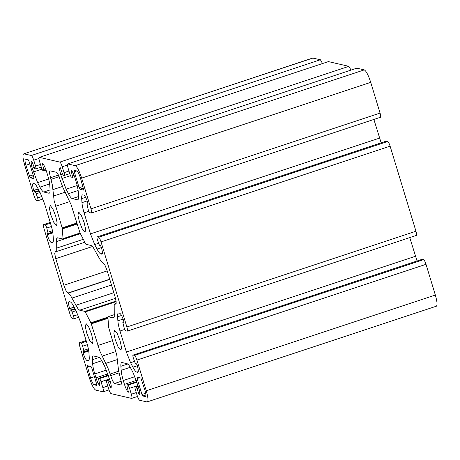 <?xml version="1.0" encoding="UTF-8"?>
<svg xmlns="http://www.w3.org/2000/svg" width="460" height="460" viewBox="0 0 460 460"><rect width="100%" height="100%" fill="white"/><g stroke="black" fill="none" stroke-linecap="round" stroke-linejoin="round"><path stroke-width="0.69" d="M356.879 68.172L364.285 69.885L75.216 165.64L67.804 163.933L356.759 68.178L67.804 163.933C67.246 164.065 67.338 165.462 68.08 168.113L69.874 174.024C70.46 175.818 71.001 176.853 71.484 177.14L72.484 177.37L72.392 175.979L70.955 170.154C72.168 170.867 73.514 173.466 74.98 177.945L76.153 181.809C77.366 185.857 78.079 189.261 78.28 192.01L78.545 196.035C78.7 198.691 78.303 199.939 77.343 199.778L72.272 198.611C71.277 198.323 70 196.684 68.442 193.706L66.119 189.204L60.726 174.662C59.489 170.234 59.334 167.906 60.266 167.687L62.416 173.673L63.221 175.237L64.222 175.467C64.59 175.375 64.532 174.449 64.032 172.678L62.238 166.767C61.358 164.082 60.553 162.524 59.823 162.092L39.307 157.355L328.377 61.6L39.307 157.355C38.749 157.492 38.841 158.884 39.583 161.54L41.377 167.446C41.963 169.24 42.498 170.28 42.987 170.568L44.028 170.798L46.075 170.119M43.987 170.798L42.452 163.576C43.671 164.295 45.011 166.894 46.477 171.373L47.65 175.237C48.869 179.285 49.576 182.683 49.783 185.437L50.048 189.462C50.203 192.119 49.801 193.367 48.846 193.206L43.775 192.038C42.78 191.745 41.498 190.112 39.939 187.128L37.616 182.631L32.229 168.084C30.987 163.656 30.837 161.333 31.769 161.109L34.724 168.659L35.799 168.889L41.268 167.078M35.719 168.889C36.093 168.803 36.029 167.871 35.535 166.1L33.741 160.195C32.861 157.504 32.056 155.946 31.326 155.514L320.401 59.76L322.512 63.509M422.027 259.359L423.597 259.635C424.327 260.067 425.132 261.625 426.012 264.316L435.344 295.038L146.268 390.793L136.936 360.071C136.056 357.385 135.251 355.827 134.521 355.396L133.095 355.068C132.727 355.154 132.785 356.086 133.285 357.857L135.343 363.549L136.447 363.808L137.218 365.355C138.46 369.782 138.609 372.111 137.678 372.33L136.746 372.117C135.752 371.824 134.475 370.191 132.917 367.206L130.594 362.71L126.379 352.026L119.991 331.01C118.778 326.962 118.065 323.558 117.863 320.804L117.593 316.785C117.438 314.122 117.84 312.875 118.801 313.036L119.732 313.254C120.945 313.973 122.291 316.566 123.757 321.046L123.884 322.448L122.78 322.195L124.131 327.727C124.717 329.521 125.252 330.556 125.741 330.843L127.161 331.171C127.725 331.039 127.627 329.647 126.885 326.991L101.039 241.92C100.159 239.229 99.354 237.67 98.624 237.239L97.117 236.911L386.193 141.157L387.699 141.484C388.43 141.916 389.235 143.474 390.114 146.159L415.961 231.23C416.702 233.887 416.794 235.284 416.237 235.416M386.273 141.157L97.198 236.911C96.824 236.998 96.887 237.929 97.382 239.7L99.446 245.393L100.55 245.651L101.321 247.204C102.557 251.631 102.712 253.954 101.781 254.173L100.849 253.96C99.854 253.673 98.578 252.034 97.014 249.055L94.697 244.553L90.476 233.87L84.094 212.853C82.875 208.805 82.168 205.407 81.96 202.653L81.696 198.628C81.541 195.971 81.943 194.724 82.903 194.885L83.835 195.097C85.048 195.816 86.394 198.415 87.86 202.894L87.986 204.297L86.842 204.044L88.05 203.642M88.055 203.653L86.882 204.039L88.228 209.57C88.814 211.364 89.355 212.405 89.838 212.692L91.385 213.014L380.46 117.26M91.264 213.02C91.822 212.888 91.73 211.491 90.988 208.834L380.063 113.079C380.805 115.73 380.897 117.127 380.339 117.26M320.401 59.76L312.668 58.058L23.914 153.807C22.425 154.163 22.672 157.878 24.656 164.962L33.988 195.684C34.868 198.375 35.673 199.933 36.403 200.364L37.91 200.686L42.947 199.019M37.829 200.692C38.203 200.6 38.14 199.674 37.645 197.903L35.581 192.205L34.477 191.952L33.706 190.4C32.47 185.972 32.315 183.649 33.246 183.425L34.178 183.643C35.173 183.931 36.455 185.57 38.013 188.548L40.336 193.045L44.551 203.728L50.933 224.75C52.152 228.798 52.86 232.196 53.067 234.951L53.331 238.976C53.486 241.632 53.084 242.88 52.129 242.719L51.198 242.506C49.979 241.787 48.639 239.189 47.173 234.709L47.041 233.306L48.185 233.559L52.71 232.064M48.145 233.559L46.799 228.033C46.213 226.239 45.678 225.199 45.189 224.911L43.642 224.589L50.226 222.404M50.232 222.439L43.763 224.583C43.205 224.716 43.297 226.113 44.039 228.769L69.885 313.841C70.765 316.526 71.57 318.084 72.3 318.516L73.807 318.843L78.85 317.176M73.726 318.843C74.1 318.757 74.037 317.825 73.543 316.054L71.484 310.362L70.374 310.109L69.609 308.556C68.367 304.129 68.212 301.806 69.144 301.582L70.075 301.8C71.076 302.088 72.352 303.721 73.91 306.705L76.234 311.202L80.448 321.885L86.837 342.901C88.05 346.949 88.757 350.353 88.964 353.107L89.228 357.132C89.384 359.789 88.981 361.037 88.027 360.876L87.095 360.657C85.876 359.944 84.537 357.345 83.07 352.866L82.944 351.463L84.088 351.716L88.607 350.215L84.117 351.693M84.048 351.716L82.696 346.184C82.11 344.396 81.575 343.355 81.087 343.068L79.54 342.74L86.123 340.561M86.135 340.596L79.66 342.74C79.103 342.872 79.195 344.27 79.936 346.921L89.274 377.643C91.62 384.813 93.765 388.97 95.715 390.114L103.12 391.828L108.991 389.919M422.171 259.308L133.095 355.068L422.09 259.313M127.161 331.171L416.357 235.411M64.222 175.467L69.765 173.656M328.377 61.6L348.898 66.332L351.009 70.081M103.12 391.828C103.684 391.696 103.586 390.298 102.844 387.642L101.05 381.737C100.464 379.943 99.929 378.902 99.44 378.614L98.4 378.384L108.341 375.096L98.44 378.384L99.975 385.606C98.756 384.888 97.416 382.289 95.95 377.809L94.777 373.945C93.558 369.897 92.851 366.499 92.644 363.745L92.379 359.72C92.224 357.063 92.627 355.816 93.581 355.977L98.653 357.144C99.647 357.437 100.93 359.07 102.488 362.054L104.811 366.551L110.199 381.098C111.441 385.526 111.59 387.849 110.659 388.073L107.703 380.523L106.628 380.293L109.652 379.293M109.658 379.316L106.709 380.293C106.335 380.38 106.398 381.311 106.892 383.082L108.686 388.987C109.566 391.678 110.371 393.237 111.101 393.668L131.623 398.4L137.488 396.491M131.623 398.4C132.181 398.268 132.089 396.871 131.341 394.214L129.547 388.309C128.961 386.515 128.426 385.48 127.937 385.192L126.943 384.962L127.035 386.354L128.472 392.179C127.253 391.466 125.913 388.867 124.447 384.387L123.274 380.523C122.061 376.475 121.348 373.072 121.147 370.317L120.876 366.298C120.721 363.641 121.124 362.394 122.084 362.549L127.15 363.722C128.15 364.009 129.427 365.648 130.985 368.627L133.308 373.123L138.696 387.671C139.938 392.098 140.093 394.427 139.161 394.645L137.011 388.654L136.206 387.096L135.205 386.866C134.832 386.958 134.895 387.883 135.389 389.654L137.184 395.565C138.063 398.251 138.868 399.809 139.599 400.24L147.01 401.954C148.499 401.597 148.252 397.877 146.268 390.793M138.155 385.888L135.125 386.872L138.149 385.865M312.99 58.046L23.914 153.807L31.326 155.514M364.285 69.885C366.235 71.03 368.379 75.187 370.725 82.357L380.063 113.079M75.216 165.64C77.159 166.79 79.31 170.947 81.656 178.112L90.988 208.834M373.876 119.439L381.15 142.824M409.774 237.596L417.053 260.981M436.086 306.193C437.575 305.837 437.328 302.122 435.344 295.038M50.215 205.47L52.819 208.805L55.689 216.073L57.092 222.525L56.591 225.549L53.711 222.22L50.841 214.952L49.433 208.506L50.215 205.47M78.712 212.043L81.316 215.383L84.186 222.646L85.594 229.097L85.088 232.127L82.208 228.792L79.338 221.53L77.935 215.079L78.712 212.043M86.112 323.627L88.717 326.962L91.586 334.23L92.995 340.676L92.489 343.706L89.608 340.377L86.739 333.109L85.336 326.657L86.112 323.627M114.609 330.199L117.219 333.534L120.083 340.803L121.492 347.254L120.986 350.278L118.105 346.949L115.241 339.687L113.833 333.235L114.609 330.199M80.373 177.819L83.783 190.141L79.936 189.255L79.132 187.697L74.284 171.747L74.192 170.349L76.831 170.959C77.901 171.591 79.08 173.874 80.373 177.819M145.716 396.526L142.761 396.025L141.956 394.467L137.109 378.517L137.017 377.119L140.863 378.011L144.986 390.5C146.079 394.392 146.217 396.44 145.394 396.635L145.573 396.629M90.557 377.942L87.141 365.614L90.988 366.505L91.793 368.063L96.64 384.014L96.732 385.405L94.099 384.801C93.023 384.169 91.845 381.88 90.557 377.942L94.409 376.665M25.53 159.125L28.169 159.729L28.974 161.293L33.822 177.244L33.913 178.635L30.067 177.75L25.938 165.261C24.846 161.362 24.713 159.321 25.53 159.125L25.352 159.125M116.121 303.675L114.201 304.784L114.264 317.124L113.24 317.935L108.031 316.733L107.91 317.107L108.623 327.307L116.777 355.068L118.576 370.772L121.578 383.088L120.98 384.957L114.563 383.479L112.648 381.024L108.06 368.345L99.866 351.164L91.114 323.271L85.267 311.886L84.887 311.397L79.672 310.19L77.97 308.752L69.972 294.578L67.879 293.049L65.958 290.593L63.854 285.252L55.775 258.669L54.711 253.569L55.315 251.695L56.729 250.976L56.666 238.631L57.684 237.82L62.899 239.022L63.02 238.648L62.307 228.447L54.148 200.692L52.354 184.989L49.346 172.672L49.95 170.798L56.361 172.281L58.276 174.731L62.87 187.415L71.058 204.591L80.034 232.984L85.87 244.22L91.252 245.565L92.96 247.003L100.953 261.176L103.051 262.706L104.966 265.161L107.076 270.503L115.149 297.091L116.213 302.191L115.615 304.06L114.822 303.979L116.156 303.537M113.643 317.923L113.971 317.693M114.471 314.6L107.927 316.813M55.706 251.787L84.824 242.265M57.282 237.831L57.684 237.82M80.195 233.295L62.899 239.022L80.178 233.255M77.746 199.772L78.073 199.536M72.484 177.37L74.572 176.692M49.249 193.194L49.576 192.964M121.681 362.56L122.084 362.549M136.844 381.679L126.902 384.962L136.838 381.668M93.184 355.988L93.581 355.977M88.429 360.864L88.757 360.634M52.532 242.707L52.86 242.477M118.398 313.047L118.801 313.036M122.78 322.195L123.947 321.799L122.78 322.195M82.501 194.89L82.903 194.885M436.408 306.188L147.01 401.954M40.474 164.467L35.535 166.1M38.945 158.47L33.741 160.195M101.039 241.92L390.114 146.159M387.699 141.484L98.624 237.239M37.645 197.903L41.935 196.483M46.799 228.033L51.439 226.492M50.456 223.169L45.189 224.911M73.543 316.054L77.832 314.634M82.696 346.184L87.343 344.649M86.353 341.326L81.087 343.068M136.936 360.071L426.012 264.316M423.597 259.635L134.521 355.396M126.885 326.991L415.961 231.23M68.971 171.039L64.032 172.678M67.442 165.042L62.238 166.767M59.823 162.092L348.898 66.332M109.537 378.925L101.05 381.737M99.44 378.614L108.514 375.613M107.778 386.009L102.844 387.642M136.281 392.581L131.341 394.214M138.034 385.497L129.547 388.309M127.937 385.192L137.011 382.185M46.069 170.108L44.056 170.775M370.725 82.357L81.656 178.112M40.072 192.544L36.386 193.763M75.975 310.701L72.289 311.92M83.49 188.077L79.936 189.255M82.984 186.421L79.132 187.697M76.728 170.936L74.284 171.747M145.923 394.979L142.761 396.025M145.682 393.231L141.956 394.467M139.552 377.706L137.109 378.517M89.677 366.2L87.233 367.011M96.623 383.962L94.099 384.801M33.614 176.571L30.067 177.75M33.114 174.915L29.262 176.191M29.791 163.984L25.938 165.261M121.331 381.236L114.563 383.479M119.054 372.864L110.544 375.682M118.668 371.203L110.049 374.06M117.449 359.524L105.829 363.371M115.931 351.555L102.091 356.138M112.625 340.567L97.876 345.454M107.991 318.314L91.31 323.84M107.945 317.693L91.114 323.271M107.91 317.135L90.89 322.77M116.167 301.651L85.267 311.886M116.115 301.248L85.054 311.541M116.087 301.058L84.887 311.397M115.5 298.322L79.672 310.19M113.821 292.704L75.843 305.285M111.481 285.005L72.105 298.046M109.773 279.392L68.27 293.141M109.716 279.191L67.879 293.049M107.191 270.9L63.854 285.252M92.529 246.491L55.775 258.669M83.294 239.298L56.908 248.043M80.379 233.651L56.482 241.569M80.046 233.007L63.02 238.648M77.211 223.997L62.37 228.913M77.073 223.554L62.307 228.447M76.906 223.002L62.157 227.89M69.782 201.578L55.591 206.281M65.027 192.245L53.463 196.075M62.502 186.467L53.032 189.6M59.167 176.663L50.905 179.4M58.466 175.105L50.41 177.773M78.574 196.523L72.272 198.611M78.131 190.492L68.442 193.706M77.176 185.541L66.119 189.204M70.489 175.68L61.904 178.52M62.543 174.058L60.726 174.662M74.572 176.68L72.559 177.347M74.106 175.409L72.392 175.979M71.961 171.08L71.001 171.396M50.077 189.951L43.775 192.038M49.628 183.919L39.939 187.128M48.679 178.969L37.616 182.631M41.992 169.102L33.402 171.948M34.046 167.486L32.229 168.084M45.609 168.831L43.895 169.401M43.464 164.507L42.504 164.824M134.947 376.654L123.274 380.523M130.26 367.298L121.147 370.317M127.748 364.021L120.876 366.298M139.547 394.496L139.127 394.64M139.765 392.782L138.402 393.237M138.811 388.062L137.011 388.654M138.31 386.4L136.206 387.096M136.407 380.426L124.447 384.387M106.45 370.081L94.777 373.945M101.763 360.726L92.644 363.745M99.251 357.443L92.379 359.72M111.05 387.924L110.624 388.062M111.262 386.21L109.9 386.659M110.314 381.484L108.508 382.082M109.813 379.822L107.703 380.523M107.91 373.848L95.95 377.809M89.067 360.007L87.095 360.657M88.728 350.991L83.07 352.866M88.705 350.836L83.024 352.716M88.354 348.864L83.956 350.319M75.17 309.143L71.484 310.362M74.894 308.608L70.374 310.109M74.169 307.205L69.65 308.706M74.1 307.067L69.609 308.556M53.164 241.851L51.198 242.506M52.831 232.835L47.173 234.709M52.808 232.679L47.127 234.56M52.704 232.053L48.219 233.536M52.457 230.707L48.053 232.168M39.267 190.986L35.581 192.205M38.996 190.457L34.477 191.952M38.272 189.054L33.752 190.549M38.197 188.916L33.706 190.4M138.259 371.617L136.746 372.117M137.333 365.746L132.917 367.206M134.377 361.456L130.594 362.71M415.449 256.272L126.379 352.026M124.763 329.429L119.991 331.01M123.096 319.073L117.863 320.804M121.526 315.479L117.593 316.785M102.361 253.46L100.849 253.96M101.436 247.589L97.014 249.055M98.48 243.3L94.697 244.553M379.552 138.115L90.476 233.87M88.866 211.272L84.094 212.853M87.199 200.916L81.96 202.653M85.629 197.323L81.696 198.628M107.991 316.733L114.471 314.588M62.939 239.022L80.201 233.306"/></g></svg>
